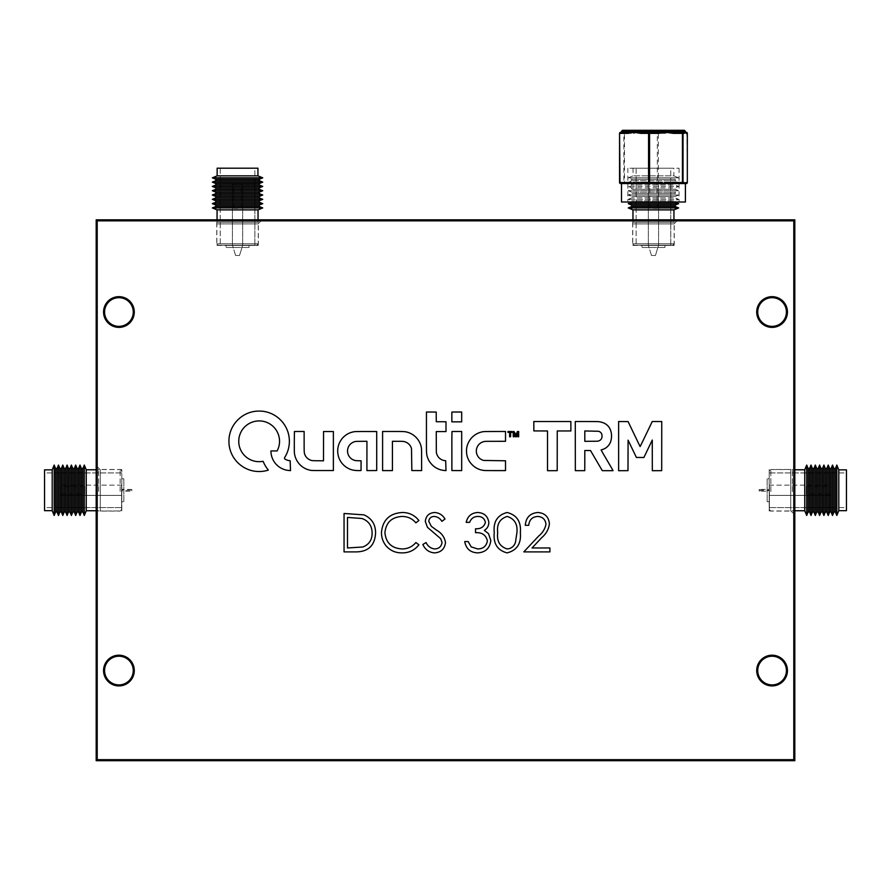 <?xml version="1.0" encoding="UTF-8"?>
<svg xmlns="http://www.w3.org/2000/svg" width="891" height="891" viewBox="0 0 891 891"><rect width="100%" height="100%" fill="white"/><g stroke="black" fill="none" stroke-linecap="round" stroke-linejoin="round"><path stroke-width="0.67" stroke-dasharray="4.46 3.34" d="M641.977 247.486L664.931 247.486L641.977 247.486L641.977 245.437L664.931 245.437L641.977 245.437M664.931 247.486L664.931 245.437M632.755 245.437L674.142 245.437L632.755 245.437L632.755 223.919L674.142 223.919L632.755 223.919M674.142 245.437L674.142 223.919M632.966 223.919L673.941 223.919L632.966 223.919L628.868 219.821L678.04 219.821L628.868 219.821M673.941 223.919L678.04 219.821M226.069 247.486L249.023 247.486L226.069 247.486L226.069 245.437L249.023 245.437L226.069 245.437M249.023 247.486L249.023 245.437M216.858 245.437L258.245 245.437L216.858 245.437L216.858 223.919L258.245 223.919L216.858 223.919M258.245 245.437L258.245 223.919M217.059 223.919L258.034 223.919L217.059 223.919L212.96 219.821L262.132 219.821L212.96 219.821M258.034 223.919L262.132 219.821M767.162 478.79L767.162 501.744L767.162 478.79L769.211 478.79L769.211 501.744L769.211 478.79M767.162 501.744L769.211 501.744M769.211 469.568L769.211 510.955L769.211 469.568L790.718 469.568L790.718 510.955L790.718 469.568M769.211 510.955L790.718 510.955M790.718 469.78L790.718 510.755L790.718 469.78L794.817 465.681L794.817 514.853L794.817 465.681M790.718 510.755L794.817 514.853M123.838 501.744L123.838 478.79L123.838 501.744L121.789 501.744L121.789 478.79L121.789 501.744M123.838 478.79L121.789 478.79M121.789 510.955L121.789 469.568L121.789 510.955L100.282 510.955L100.282 469.568L100.282 510.955M121.789 469.568L100.282 469.568M100.282 510.755L100.282 469.78L100.282 510.755L96.183 514.853L96.183 465.681L96.183 514.853M100.282 469.78L96.183 465.681M118.926 656.222A14.345 14.345 0 0 0 104.581 670.555A14.345 14.345 0 0 0 118.926 684.901A14.345 14.345 0 0 0 133.26 670.555A14.345 14.345 0 0 0 118.926 656.222M772.074 656.222A14.345 14.345 0 0 0 757.74 670.555A14.345 14.345 0 0 0 772.074 684.901A14.345 14.345 0 0 0 786.419 670.555A14.345 14.345 0 0 0 772.074 656.222M772.074 297.683A14.345 14.345 0 0 0 757.74 312.017A14.345 14.345 0 0 0 772.074 326.362A14.345 14.345 0 0 0 786.419 312.017A14.345 14.345 0 0 0 772.074 297.683M118.926 297.683A14.345 14.345 0 0 0 104.581 312.017A14.345 14.345 0 0 0 118.926 326.362A14.345 14.345 0 0 0 133.26 312.017A14.345 14.345 0 0 0 118.926 297.683M794.817 760.702L794.817 219.821L96.183 219.821L96.183 760.702L794.817 760.702M121.588 489.226L121.588 509.63L121.588 489.226M120.151 491.375L120.151 469.468L120.151 491.375M52.201 469.858L52.201 510.666M44.55 469.858L44.55 510.666M54.184 465.069L54.184 515.466M55.61 468.543L55.61 511.98M57.046 468.543L57.046 511.98M58.483 465.069L58.483 515.466M59.92 468.543L59.92 511.98M61.345 468.543L61.345 511.98M62.782 465.069L62.782 515.466M64.219 468.543L64.219 511.98M65.656 468.543L65.656 511.98M67.092 465.069L67.092 515.466M68.518 468.543L68.518 511.98M69.955 468.543L69.955 511.98M71.391 465.069L71.391 515.466M72.828 468.543L72.828 511.98M74.254 468.543L74.254 511.98M75.69 465.069L75.69 515.466M77.127 468.543L77.127 511.98M78.564 468.543L78.564 511.98M79.99 465.069L79.99 515.466M81.426 468.543L81.426 511.98M82.863 468.543L82.863 511.98M84.3 465.069L84.3 515.466M86.238 469.78L86.238 510.755M98.634 491.364L98.634 469.468L98.634 491.364M44.55 489.337L44.55 507.592L44.55 489.337M131.823 489.493L121.588 489.326L121.588 507.592L121.588 485.15L121.588 495.385L121.588 490.663L131.823 490.818L131.823 489.493L131.823 490.818M60.12 493.948L60.12 486.575L60.12 493.959L84.712 493.959L84.712 486.575L84.712 493.948M60.12 485.15L60.12 495.385L60.12 485.15L121.588 485.15M131.823 489.705L121.588 489.872L121.588 491.208L131.823 491.041M60.321 495.385L60.321 485.15L60.321 495.385L121.789 495.385L121.789 485.15L121.789 495.385M60.321 472.954L60.321 507.603L60.321 472.932L121.789 472.932L121.789 507.603L121.789 472.954M218.195 245.225L256.909 245.225L218.184 245.225L216.747 243.8L258.345 243.8L216.758 243.8L216.747 222.282L258.345 222.282L216.758 222.282M257.945 175.85L217.148 175.85M257.945 168.199L217.148 168.199M262.734 177.821L212.359 177.821M259.259 179.258L215.845 179.258M259.259 180.695L215.845 180.695M262.734 182.132L212.359 182.132M259.259 183.557L215.845 183.557M259.259 184.994L215.845 184.994M262.734 186.431L212.359 186.431M259.259 187.867L215.845 187.867M259.259 189.293L215.845 189.293M262.734 190.73L212.359 190.73M259.259 192.166L215.845 192.166M259.259 193.603L215.845 193.603M262.734 195.029L212.359 195.029M259.259 196.466L215.845 196.466M259.259 197.902L215.845 197.902M262.734 199.339L212.359 199.339M259.259 200.776L215.845 200.776M259.259 202.201L215.845 202.201M262.734 203.638L212.359 203.638M259.259 205.075L215.845 205.075M259.259 206.512L215.845 206.512M262.734 207.937L212.359 207.937M258.022 209.886L217.07 209.886M258.022 222.282L217.059 222.282L258.022 222.282M220.222 168.199L254.882 168.199L220.222 168.199L220.222 245.225L254.882 245.225L220.222 245.225M237.652 208.349L233.854 208.349L237.652 208.349M239.534 255.472L242.608 245.225L232.451 245.225L242.642 245.225L232.495 245.225L242.642 245.225L239.568 255.472L235.525 255.472L239.568 255.472M235.558 255.472L232.495 245.225L235.525 255.472M237.697 183.969L232.428 183.969L237.697 183.969M237.697 245.437L232.428 245.437L237.697 245.437M237.028 183.969L254.882 183.969L237.028 183.969M237.028 245.437L254.882 245.437L237.028 245.437M634.091 245.225L672.816 245.225L634.091 245.225L632.655 243.8L674.253 243.8L632.655 243.8L632.655 222.282L674.253 222.282L632.655 222.282M673.852 168.199L633.044 168.199L673.852 168.199L673.852 175.85L633.044 175.85L673.852 175.85L678.652 177.821L628.255 177.821L678.652 177.821L675.166 179.258L631.741 179.258L675.166 179.258L675.166 180.695L631.741 180.695L675.166 180.695L678.652 182.132L628.255 182.132L678.652 182.132L675.166 183.557L631.741 183.557L675.166 183.557L675.166 184.994L631.741 184.994L675.166 184.994L678.652 186.431L628.255 186.431L678.652 186.431L675.166 187.867L631.741 187.867L675.166 187.867L675.166 189.293L631.741 189.293L675.166 189.293L678.652 190.73L628.255 190.73L678.652 190.73L675.166 192.166L631.741 192.166L675.166 192.166L675.166 193.603L631.741 193.603L675.166 193.603L678.652 195.029L628.255 195.029L678.652 195.029L675.166 196.466L631.741 196.466L675.166 196.466L675.166 197.902L631.741 197.902L675.166 197.902L678.652 199.339L628.255 199.339L678.652 199.339L675.166 200.776L631.741 200.776L675.166 200.776L675.166 202.001M633.044 168.199L633.044 175.85L628.255 177.821L631.741 179.258L631.741 180.695L628.255 182.132L631.741 183.557L631.741 184.994L628.255 186.431L631.741 187.867L631.741 189.293L628.255 190.73L631.741 192.166L631.741 193.603L628.255 195.029L631.741 196.466L631.741 197.902L628.255 199.339L631.741 200.776L631.741 202.001M675.166 202.201L631.741 202.201M678.652 203.638L628.255 203.638M675.166 205.075L631.741 205.075M675.166 206.512L631.741 206.512M678.652 207.937L628.255 207.937M673.941 209.886L632.966 209.886M673.941 222.282L632.966 222.282L673.941 222.282L673.941 219.821M636.118 168.199L670.778 168.199L636.118 168.199L636.118 245.225L670.778 245.225L636.118 245.225M672.816 245.225L674.253 243.8L674.253 222.282M653.448 183.769L658.572 183.769L653.448 183.769M653.448 208.349L657.146 208.349L653.448 208.349M658.527 245.225L648.37 245.225L658.527 245.225L655.453 255.472L651.444 255.472L655.464 255.472L658.527 245.225M651.444 255.472L648.37 245.225L651.444 255.472M653.448 183.969L670.789 183.969L653.448 183.969M653.448 245.437L670.789 245.437L653.448 245.437M769.412 489.025L769.412 509.63L769.412 489.025M770.849 491.598L770.849 469.468L770.849 491.598M838.799 510.666L838.799 469.858M846.45 510.666L846.45 469.858M836.816 515.466L836.816 465.069M835.39 511.98L835.39 468.543M833.954 511.98L833.954 468.543M832.517 515.466L832.517 465.069M831.08 511.98L831.08 468.543M829.655 511.98L829.655 468.543M828.218 515.466L828.218 465.069M826.781 511.98L826.781 468.543M825.344 511.98L825.344 468.543M823.908 515.466L823.908 465.069M822.482 511.98L822.482 468.543M821.045 511.98L821.045 468.543M819.609 515.466L819.609 465.069M818.172 511.98L818.172 468.543M816.746 511.98L816.746 468.543M815.31 515.466L815.31 465.069M813.873 511.98L813.873 468.543M812.436 511.98L812.436 468.543M811.01 515.466L811.01 465.069M809.574 511.98L809.574 468.543M808.137 511.98L808.137 468.543M806.7 515.466L806.7 465.069M804.762 510.755L804.762 469.78M792.366 491.576L792.366 469.468L792.366 491.576M846.45 489.159L846.45 507.592L846.45 489.159M769.412 489.159L769.412 507.592L769.412 489.159M830.88 493.948L830.88 486.575L830.88 493.959L806.288 493.959L806.288 486.575L806.288 493.948M830.88 485.15L830.88 495.385L830.88 485.15L769.412 485.15L769.412 489.927L769.412 485.15M759.177 489.727L769.412 489.927L769.412 495.385L769.412 491.253L759.177 491.064L759.177 489.471L759.177 491.064M759.177 490.807L769.412 490.607L769.412 489.282L759.177 489.471M830.679 495.374L830.679 485.15L830.679 495.385L769.211 495.385L769.211 485.15L769.211 495.374M830.679 472.965L830.679 507.603L830.679 472.932L769.211 472.932L769.211 507.603L769.211 472.965M629.904 202.001L679.065 202.001L629.904 202.001M629.904 168.199L679.065 168.199L629.904 168.199M684.388 130.298L622.519 130.298M685.413 132.336L672.638 132.336L679.053 133.36A1.025 0.613 90 0 0 678.441 132.336L685.134 132.336A1.025 1.014 90 0 1 685.457 132.403M621.495 202.001L685.413 202.001M685.413 183.557L678.441 183.557A1.025 0.613 90 0 0 679.053 182.532L672.638 183.557L685.513 183.446M658.215 183.557L649.171 183.557M665.599 132.336L640.907 132.336L648.292 133.36L648.693 132.336L665.599 132.336A1.025 0.613 -90 0 1 666.223 133.36L672.638 132.336L665.599 132.336M633.924 132.336L621.718 132.336L622.686 133.36A1.025 1.014 90 0 1 623.7 132.336L633.924 132.336L633.523 133.36L640.907 132.336L633.924 132.336M624.056 183.557L621.495 183.557L619.579 182.532M633.523 182.532L633.924 183.557L623.7 183.557A1.025 1.014 90 0 1 622.686 182.532L621.718 183.557L640.907 183.557L633.523 182.532L624.48 182.532L624.48 133.36L633.523 133.36M666.223 182.532A1.025 0.613 90 0 1 665.599 183.557L648.693 183.557L648.292 182.532L640.907 183.557L672.638 183.557L666.223 182.532L658.349 182.532L658.349 133.36L666.223 133.36M624.056 132.336L621.773 132.336A1.025 1.014 -90 0 0 620.76 133.36L621.773 132.336L620.593 132.336M621.495 183.557L621.773 183.557A1.025 1.014 90 0 1 620.76 182.532M622.686 133.36L623.867 133.36A1.025 1.014 90 0 1 624.881 132.336L623.867 133.36L623.867 182.532L622.686 182.532M624.881 183.557A1.025 1.014 90 0 1 623.867 182.532L624.881 183.557M648.292 133.36L657.335 133.36L657.736 132.336A1.025 0.613 -90 0 1 658.349 133.36L657.335 133.36L657.335 182.532L648.292 182.532M657.736 183.557A1.025 0.613 90 0 0 658.349 182.532L657.335 182.532L657.736 183.557M686.304 183.557A1.025 0.613 90 0 0 686.928 182.532L679.053 182.532M686.304 132.336A1.025 0.613 -90 0 1 686.928 133.36L687.329 182.532M584.808 450.523L590.499 450.534L602.294 470.66L607.684 470.682A487.31 487.31 0 0 0 610.079 470.693A487.31 487.31 0 0 0 610.09 470.693A114.661 114.661 0 0 0 611.738 470.671A425.174 425.174 0 0 0 613.03 470.66L611.315 467.519A1403.169 1403.169 0 0 0 609.355 464.189A2739.257 2739.257 0 0 0 607.038 460.246A6559.642 6559.642 0 0 1 604.722 456.315A3318.697 3318.697 0 0 1 602.773 452.996L601.102 449.91A0.646 0.646 0 0 1 601.169 449.91A1.08 1.08 0 0 0 601.503 449.855A55.03 55.03 0 0 0 602.494 449.521A33.591 33.591 0 0 0 603.485 449.153A10.926 10.926 0 0 0 604.221 448.841A12.029 12.029 0 0 0 605.991 447.805A12.775 12.775 0 0 0 610.045 443.094A12.173 12.173 0 0 0 610.814 441.145A16.94 16.94 0 0 0 611.315 438.918A18.477 18.477 0 0 0 611.538 436.534A19.201 19.201 0 0 0 611.438 434.117A16.161 16.161 0 0 0 610.179 429.295A11.806 11.806 0 0 0 607.551 425.508A12.429 12.429 0 0 0 603.608 422.935A19.09 19.09 0 0 0 598.518 421.643A8.453 8.453 0 0 0 597.705 421.599A603.151 603.151 0 0 0 594.943 421.566A567.801 567.801 0 0 0 591.301 421.543A1810.623 1810.623 0 0 0 586.401 421.532L575.285 421.532M661.746 421.532L652.245 421.532L646.209 434.084A2808.298 2808.298 0 0 1 643.402 439.931A507.592 507.592 0 0 1 641.576 443.662A2385.575 2385.575 0 0 1 640.172 446.491L640.083 446.491A1.058 1.058 0 0 1 640.016 446.38L638.268 442.76A4528.04 4528.04 0 0 1 636.33 438.728A8742.915 8742.915 0 0 1 634.036 433.973L628.088 421.588L618.621 421.532L618.621 470.704L627.988 470.66L628.088 440.187L636.397 457.439L643.892 457.495L652.268 440.065M361.089 460.803L358.494 460.736A83.431 83.431 0 0 1 357.324 460.703A33.568 33.568 0 0 1 356.389 460.658A22.141 22.141 0 0 1 355.676 460.591A3.486 3.486 0 0 1 355.242 460.524A10.759 10.759 0 0 1 352.736 459.611A9.523 9.523 0 0 1 348.982 456.136A10.146 10.146 0 0 1 347.913 453.731A6.471 6.471 0 0 1 347.702 452.795A14.323 14.323 0 0 1 347.568 450.434A7.328 7.328 0 0 1 347.657 449.443A9.467 9.467 0 0 1 352.313 442.693A10.636 10.636 0 0 1 354.986 441.591A4.722 4.722 0 0 1 355.654 441.468A11.694 11.694 0 0 1 356.5 441.401A48.136 48.136 0 0 1 357.937 441.368A1162.71 1162.71 0 0 1 361.367 441.335L366.925 441.29L366.925 470.604L376.704 470.548L376.704 431.522L366.513 431.511A1246.063 1246.063 0 0 0 362.537 431.511A750.445 750.445 0 0 0 359.04 431.534A1343.194 1343.194 0 0 0 356.066 431.556A7.952 7.952 0 0 0 355.398 431.589A19.29 19.29 0 0 0 339.36 443.128A18.9 18.9 0 0 0 337.745 449.732A20.326 20.326 0 0 0 338.123 455.034A19.368 19.368 0 0 0 342.879 464.289A19.836 19.836 0 0 0 346.955 467.641A19.234 19.234 0 0 0 349.628 469.034A18.199 18.199 0 0 0 352.457 469.958A21.139 21.139 0 0 0 355.609 470.459A35.763 35.763 0 0 0 359.24 470.582L361.033 470.548M516.357 436.813L517.66 433.137L517.76 436.746L518.685 436.746L518.685 431.522L518.039 431.489A2.372 2.372 0 0 0 517.571 431.522L517.348 431.667A1.704 1.704 0 0 0 517.17 432.035A278.772 278.772 0 0 0 516.568 433.75A61.279 61.279 0 0 1 516.357 434.374A31.553 31.553 0 0 1 516.167 434.886A148.752 148.752 0 0 1 516 435.343L515.967 435.365A254.024 254.024 0 0 1 515.744 434.797A45.062 45.062 0 0 1 515.51 434.184A87.752 87.752 0 0 1 515.254 433.438L513.94 431.489A6.348 6.348 0 0 0 513.639 431.489A1.348 1.348 0 0 0 513.439 431.5L513.238 431.701A180.962 180.962 0 0 0 513.227 432.425A68.752 68.752 0 0 0 513.227 433.271A122.412 122.412 0 0 0 513.227 434.24L513.261 436.746L514.185 436.746L514.285 433.26M259.069 471.517A32.811 32.811 0 0 0 259.337 471.517A33.346 33.346 0 0 0 262.489 471.339A29.125 29.125 0 0 0 265.507 470.86A16.528 16.528 0 0 0 266.108 470.726A68.206 68.206 0 0 0 266.966 470.504A74.766 74.766 0 0 0 267.801 470.281A7.707 7.707 0 0 0 268.247 470.136L268.28 470.08A2.796 2.796 0 0 0 268.158 469.858A4.5 4.5 0 0 0 267.946 469.557A17.219 17.219 0 0 0 267.623 469.145A22.954 22.954 0 0 1 266.476 467.597A35.885 35.885 0 0 1 264.293 463.888A21.974 21.974 0 0 1 263.502 462.151A21.384 21.384 0 0 0 263.391 461.872A13.287 13.287 0 0 0 263.279 461.627A19.758 19.758 0 0 0 263.19 461.427L263.101 461.349A7.863 7.863 0 0 0 262.878 461.36A5.446 5.446 0 0 0 262.6 461.393A9.589 9.589 0 0 0 262.277 461.449A6.716 6.716 0 0 1 261.854 461.505A30.127 30.127 0 0 1 261.23 461.56A33.624 33.624 0 0 1 260.54 461.616A28.69 28.69 0 0 1 259.871 461.649A20.693 20.693 0 0 1 257.388 461.605A19.157 19.157 0 0 1 252.599 460.602A21.718 21.718 0 0 1 250.26 459.645A23.333 23.333 0 0 1 248.789 458.865A17.709 17.709 0 0 1 246.228 457.083A23.623 23.623 0 0 1 244.98 455.958A20.894 20.894 0 0 1 242.72 453.385A20.036 20.036 0 0 1 239.668 447.371A21.273 21.273 0 0 1 238.922 444.008A14.122 14.122 0 0 1 238.788 442.482A30.183 30.183 0 0 1 238.899 438.784A13.042 13.042 0 0 1 239.122 437.314A22.186 22.186 0 0 1 239.957 434.374A20.37 20.37 0 0 1 242.764 429.128A20.593 20.593 0 0 1 263.357 421.343A19.647 19.647 0 0 1 267.155 422.534A20.616 20.616 0 0 1 276.31 430.264A14.579 14.579 0 0 1 276.901 431.277A26.073 26.073 0 0 1 277.513 432.48A26.697 26.697 0 0 1 278.081 433.739A17.464 17.464 0 0 1 278.504 434.908A20.203 20.203 0 0 1 277.624 449.91L277.157 450.935L270.931 450.935L270.931 451.592A8.387 8.387 0 0 0 270.975 452.405A26.34 26.34 0 0 0 271.098 453.486A27.777 27.777 0 0 0 271.287 454.61A16.706 16.706 0 0 0 271.488 455.602A19.903 19.903 0 0 0 275.185 463.164A19.346 19.346 0 0 0 281.712 468.454A20.671 20.671 0 0 0 283.572 469.279A18.076 18.076 0 0 0 285.443 469.891A19.179 19.179 0 0 0 287.425 470.303A26.752 26.752 0 0 0 289.608 470.548L290.499 470.615L290.165 460.736A24.948 24.948 0 0 0 289.987 460.703L289.686 460.669A195.73 195.73 0 0 0 289.33 460.625A199.261 199.261 0 0 0 288.985 460.58A7.618 7.618 0 0 1 287.826 460.335A11.115 11.115 0 0 1 285.432 459.322A6.27 6.27 0 0 1 284.519 458.687L284.574 457.64A29.737 29.737 0 0 0 287.381 452.093A30.361 30.361 0 0 0 288.394 433.65A28.69 28.69 0 0 0 287.437 430.654A31.43 31.43 0 0 0 284.541 424.907A29.681 29.681 0 0 0 282.692 422.334A21.094 21.094 0 0 0 281.801 421.287A44.951 44.951 0 0 0 279.473 418.937A20.616 20.616 0 0 0 278.46 418.035A31.408 31.408 0 0 0 274.862 415.473A30.049 30.049 0 0 0 266.888 412.054A30.784 30.784 0 0 0 262.578 411.241A17.597 17.597 0 0 0 261.108 411.13A60.933 60.933 0 0 0 257.054 411.13A16.851 16.851 0 0 0 255.606 411.252A31.007 31.007 0 0 0 250.783 412.221A29.871 29.871 0 0 0 242.007 416.387A30.728 30.728 0 0 0 234.756 423.437A30.016 30.016 0 0 0 229.098 437.826A20.137 20.137 0 0 0 228.976 439.352A50.742 50.742 0 0 0 228.976 443.228A19.112 19.112 0 0 0 229.087 444.732A31.029 31.029 0 0 0 230.101 449.732A29.626 29.626 0 0 0 234.489 458.776A31.018 31.018 0 0 0 237.786 462.674A32.811 32.811 0 0 0 239.646 464.378A28.701 28.701 0 0 0 243.599 467.218A31.363 31.363 0 0 0 245.782 468.399A36.342 36.342 0 0 0 247.665 469.267A27.443 27.443 0 0 0 251.295 470.504A33.602 33.602 0 0 0 253.256 470.96A26.674 26.674 0 0 0 256.207 471.384A32.811 32.811 0 0 0 259.069 471.517M103.556 670.555A15.37 15.37 0 0 0 118.926 685.925A15.37 15.37 0 0 0 134.285 670.555A15.37 15.37 0 0 0 118.926 655.197A15.37 15.37 0 0 0 103.556 670.555M756.715 670.555A15.37 15.37 0 0 0 772.074 685.925A15.37 15.37 0 0 0 787.444 670.555A15.37 15.37 0 0 0 772.074 655.197A15.37 15.37 0 0 0 756.715 670.555M756.715 312.017A15.37 15.37 0 0 0 772.074 327.387A15.37 15.37 0 0 0 787.444 312.017A15.37 15.37 0 0 0 772.074 296.658A15.37 15.37 0 0 0 756.715 312.017M103.556 312.017A15.37 15.37 0 0 0 118.926 327.387A15.37 15.37 0 0 0 134.285 312.017A15.37 15.37 0 0 0 118.926 296.658A15.37 15.37 0 0 0 103.556 312.017M97.208 220.845L97.208 759.689L793.792 759.689L793.792 220.845L97.208 220.845M355.955 551.897L344.049 551.897L344.049 513.483L363.996 514.875C371.781 518.384 375.634 524.476 375.568 533.174C374.844 545.548 368.306 551.785 355.955 551.897M350.196 517.426L347.49 517.426L347.49 547.965L362.882 546.985C369.052 544.512 372.126 539.913 372.115 533.174C372.082 525.902 368.707 521.012 362.002 518.506L350.196 517.426M512.236 432.347L512.236 431.522M507.981 431.467L507.981 432.391L509.619 432.391L509.619 436.813L510.599 436.746M557.254 430.966L570.875 430.966L570.875 421.532L533.798 421.532L533.854 430.91L547.519 430.966L547.519 470.704L557.209 470.66M537.641 516.446C532.228 516.88 529.265 519.832 528.731 525.311L525.289 525.311C525.924 517.504 530.1 513.238 537.808 512.503C544.902 513.027 548.767 516.836 549.413 523.919C548.644 529.41 546.06 533.999 541.65 537.707L532.038 547.965L549.914 547.965L549.914 551.897L523.808 551.897L538.71 536.003C542.63 532.851 545.047 528.931 545.971 524.231C545.37 519.364 542.586 516.769 537.641 516.446M426.444 432.18A12739.908 12739.908 0 0 0 426.444 447.015A178.3 178.3 0 0 0 426.511 451.414A28.367 28.367 0 0 0 426.678 453.853A14.835 14.835 0 0 0 427.056 455.902A20.103 20.103 0 0 0 427.903 458.464A18.355 18.355 0 0 0 430.587 463.03A21.618 21.618 0 0 0 432.447 465.08A20.315 20.315 0 0 0 435.164 467.285A18.232 18.232 0 0 0 438.16 468.933A18.934 18.934 0 0 0 441.468 470.014A23.857 23.857 0 0 0 445.11 470.548L446.001 470.615L445.678 460.725A6.17 6.17 0 0 0 445.5 460.703A27.198 27.198 0 0 0 445.255 460.669A30.283 30.283 0 0 0 444.977 460.647A25.483 25.483 0 0 0 444.709 460.614A7.529 7.529 0 0 1 443.005 460.257A10.514 10.514 0 0 1 439.697 458.408A8.431 8.431 0 0 1 438.428 457.128A7.729 7.729 0 0 1 437.882 456.348A14.456 14.456 0 0 1 436.868 454.354A7.874 7.874 0 0 1 436.557 453.441A4.188 4.188 0 0 1 436.412 452.65A22.308 22.308 0 0 1 436.356 451.414A123.715 123.715 0 0 1 436.323 449.097A6242.435 6242.435 0 0 1 436.3 442.103L436.267 431.578L446.001 431.578L446.001 421.744L436.278 421.744L436.222 412.065L426.444 412.01L426.444 432.18M451.882 412.143A1332.045 1332.045 0 0 0 451.871 413.547A183.546 183.546 0 0 0 451.848 415.128A353.293 353.293 0 0 0 451.848 416.999L451.848 421.844L461.683 421.844L461.683 412.01L456.827 412.01A353.293 353.293 0 0 0 454.967 412.01A183.546 183.546 0 0 0 453.385 412.032A1332.045 1332.045 0 0 0 451.982 412.054M507.102 552.888C497.423 550.326 493.146 543.599 494.26 532.707C493.124 521.803 497.401 515.065 507.102 512.503C516.903 515.02 521.313 521.747 520.355 532.707C521.324 543.655 516.903 550.382 507.102 552.888M516.914 532.695C517.794 524.22 514.564 518.807 507.213 516.446C499.806 518.762 496.643 524.175 497.701 532.695C496.632 541.205 499.806 546.617 507.213 548.945C511.367 548.566 514.118 546.372 515.455 542.352L516.914 532.695M477.665 516.446C473.711 516.613 471.038 518.584 469.635 522.349L466.182 522.349C467.619 516.234 471.428 512.949 477.621 512.503C484.147 512.837 487.889 516.156 488.836 522.482C488.758 525.902 487.266 528.541 484.359 530.39L488.513 533.664L490.807 540.492C489.872 548.299 485.439 552.431 477.52 552.888C470.325 552.487 466.06 548.711 464.712 541.561L468.154 541.561L471.161 546.874L477.587 548.945C483.189 548.878 486.453 546.172 487.366 540.815C485.94 534.99 481.998 532.272 475.538 532.695L475.538 528.753C480.706 529.065 483.98 526.971 485.395 522.471C484.548 518.451 481.975 516.435 477.665 516.446M434.53 552.888C429.061 552.431 425.174 549.636 422.846 544.49L426.087 542.541C427.836 546.239 430.643 548.377 434.53 548.945C438.895 548.789 441.401 546.629 442.047 542.441L440.677 538.665L427.457 527.316L425.308 521.469C425.909 515.844 429.061 512.86 434.775 512.503C439.23 512.882 442.638 515.054 445.01 519.008L441.891 521.369C440.132 518.451 437.637 516.813 434.385 516.446C431.088 516.513 429.217 518.139 428.76 521.302L431.289 526.269L436.445 530.089C441.502 532.918 444.52 537.05 445.5 542.485C444.72 548.934 441.056 552.398 434.53 552.888M402.142 512.503C409.058 512.47 414.649 515.143 418.904 520.533L415.885 522.839C412.232 518.562 407.588 516.424 401.93 516.446C391.628 517.159 385.959 522.583 384.923 532.729C386.003 542.975 391.75 548.377 402.164 548.945C407.699 548.889 412.277 546.751 415.885 542.541L418.904 544.824C414.649 550.204 409.08 552.899 402.186 552.888C395.871 553.021 390.592 550.783 386.349 546.172C383.052 542.207 381.426 537.641 381.471 532.473C382.685 520.01 389.579 513.361 402.142 512.503M484.904 431.556A9.523 9.523 0 0 0 484.181 431.589A18.121 18.121 0 0 0 480.628 432.258A20.047 20.047 0 0 0 474.045 435.621A19.201 19.201 0 0 0 471.372 438.127A18.488 18.488 0 0 0 469.858 440.098A20.95 20.95 0 0 0 467.563 444.642A17.597 17.597 0 0 0 466.895 446.992A21.239 21.239 0 0 0 466.684 448.162A15.715 15.715 0 0 0 466.561 449.253A16.985 16.985 0 0 0 466.505 450.389A29.136 29.136 0 0 0 466.528 451.692A22.475 22.475 0 0 0 466.695 453.864A17.341 17.341 0 0 0 467.686 457.807A21.662 21.662 0 0 0 468.555 459.778A22.999 22.999 0 0 0 469.301 461.137A14.935 14.935 0 0 0 470.058 462.295A15.927 15.927 0 0 0 470.949 463.42A29.57 29.57 0 0 0 472.074 464.645A20.437 20.437 0 0 0 474.758 466.973A18.466 18.466 0 0 0 481.029 469.902A21.228 21.228 0 0 0 484.57 470.493A14.189 14.189 0 0 0 485.517 470.548A596.847 596.847 0 0 0 488.223 470.571A559.537 559.537 0 0 0 491.62 470.593A1166.876 1166.876 0 0 0 495.708 470.604L505.52 470.604L505.52 460.781L483.69 460.447A11.282 11.282 0 0 1 481.251 459.455A9.3 9.3 0 0 1 477.71 456.025A10.603 10.603 0 0 1 476.685 453.653A7.072 7.072 0 0 1 476.485 452.728A12.719 12.719 0 0 1 476.34 450.545A7.117 7.117 0 0 1 476.418 449.61A9.79 9.79 0 0 1 484.882 441.424A7.217 7.217 0 0 1 485.64 441.368A427.402 427.402 0 0 1 488.056 441.335A434.719 434.719 0 0 1 491.275 441.312A1454.78 1454.78 0 0 1 495.663 441.312L505.52 441.301L505.52 431.478L495.351 431.489A1234.158 1234.158 0 0 0 491.387 431.5A755.624 755.624 0 0 0 487.878 431.522A1252.813 1252.813 0 0 0 484.904 431.556M451.993 431.534L451.871 437.392A4045.741 4045.741 0 0 0 451.86 443.685A7894.527 7894.527 0 0 0 451.871 451.136L451.893 470.548L461.683 470.604L461.683 431.478L456.816 431.478A569.494 569.494 0 0 0 454.332 431.478A64.197 64.197 0 0 0 452.94 431.5A84.456 84.456 0 0 0 451.993 431.534M399.446 441.312A148.964 148.964 0 0 1 401.206 441.335A133.895 133.895 0 0 1 402.609 441.368A6.816 6.816 0 0 1 403.233 441.424A10.024 10.024 0 0 1 410.305 445.868A10.48 10.48 0 0 1 411.497 448.529L411.842 470.548L421.632 470.604L421.599 459.567A3829.529 3829.529 0 0 0 421.566 451.492A58.271 58.271 0 0 0 421.499 449.031A12.095 12.095 0 0 0 421.32 447.494A18.054 18.054 0 0 0 420.942 445.812A19.29 19.29 0 0 0 418.815 440.922A19.892 19.892 0 0 0 411.018 433.65A18.967 18.967 0 0 0 406.006 431.89A15.448 15.448 0 0 0 404.403 431.656A32.176 32.176 0 0 0 402.454 431.545A112.021 112.021 0 0 0 399.335 431.489A1903.477 1903.477 0 0 0 392.608 431.478L382.595 431.478L382.595 470.604L392.43 470.604L392.43 441.301L397.375 441.312A282.581 282.581 0 0 1 399.446 441.312M323.489 460.792L318.031 460.747A811.3 811.3 0 0 1 314.969 460.714A65.867 65.867 0 0 1 313.409 460.669A21.507 21.507 0 0 1 312.44 460.614A4.355 4.355 0 0 1 311.805 460.524A9.968 9.968 0 0 1 305.479 455.914A8.921 8.921 0 0 1 304.488 453.53A7.674 7.674 0 0 1 304.288 452.35A25.438 25.438 0 0 1 304.187 450.735A103.167 103.167 0 0 1 304.143 447.984A2349.812 2349.812 0 0 1 304.132 441.49L304.132 431.478L299.276 431.478A353.293 353.293 0 0 0 297.416 431.478A183.546 183.546 0 0 0 295.834 431.489A1332.045 1332.045 0 0 0 294.431 431.511L294.297 441.825A6633.896 6633.896 0 0 0 294.32 451.291A16.428 16.428 0 0 0 294.398 452.895A19.892 19.892 0 0 0 305.045 468.443A20.538 20.538 0 0 0 311.349 470.426A6.905 6.905 0 0 0 312.184 470.493A204.262 204.262 0 0 0 314.311 470.526A344.126 344.126 0 0 0 317.519 470.548A2350.157 2350.157 0 0 0 322.82 470.548L333.379 470.548L333.379 431.522L323.544 431.522M575.341 470.66L584.763 470.66M601.815 434.429A4.199 4.199 0 0 0 600.144 432.024A6.17 6.17 0 0 0 598.663 431.277L584.808 430.954L584.808 441.323L591.19 441.279A1265.476 1265.476 0 0 0 594.854 441.257A81.059 81.059 0 0 0 596.602 441.223A25.015 25.015 0 0 0 597.627 441.168A3.208 3.208 0 0 0 598.229 441.067A6.605 6.605 0 0 0 599.877 440.377A4.177 4.177 0 0 0 601.781 437.904A6.571 6.571 0 0 0 601.815 434.429M621.495 131.311L685.413 131.311M619.579 133.36L620.76 133.36M679.053 133.36L687.329 133.36M121.588 509.63L120.151 511.066L98.634 511.066M98.634 510.755L96.183 510.755M121.588 472.932L44.55 472.932M121.588 507.592L44.55 507.592M121.588 470.905L120.151 469.468L98.634 469.468M98.634 469.78L96.183 469.78M84.712 486.575L60.12 486.575M60.12 495.385L121.588 495.385M121.789 485.15L60.321 485.15M60.321 507.603L121.789 507.603M256.909 245.225L258.345 243.8L258.345 222.282M258.034 222.282L258.034 219.821M254.882 245.225L254.882 168.199M217.059 222.282L217.059 219.821M233.854 208.349L233.854 183.769M242.664 183.769L242.664 245.225M232.428 183.769L232.428 245.225M241.238 208.349L241.238 183.769M232.428 245.437L232.428 183.969M254.882 183.969L254.882 245.437M220.211 183.969L220.211 245.437M242.664 245.437L242.664 183.969M632.966 222.282L632.966 219.821M670.778 245.225L670.778 168.199M649.762 208.349L649.762 183.769M658.572 183.769L658.572 245.225M648.336 183.769L648.336 245.225M657.146 208.349L657.146 183.769M648.336 245.437L648.336 183.969M670.789 183.969L670.789 245.437M636.118 183.969L636.118 245.437M658.572 245.437L658.572 183.969M769.412 509.63L770.849 511.066L792.366 511.066M792.366 510.755L794.817 510.755M769.412 472.932L846.45 472.932M769.412 507.592L846.45 507.592M769.412 470.905L770.849 469.468L792.366 469.468M792.366 469.78L794.817 469.78M806.288 486.575L830.88 486.575M830.88 495.385L769.412 495.385M769.211 485.15L830.679 485.15M830.679 507.603L769.211 507.603M627.843 168.199L627.843 202.001M679.065 168.199L679.065 202.001"/><path stroke-width="1.34" d="M118.926 656.222A14.345 14.345 0 0 0 104.581 670.555A14.345 14.345 0 0 0 118.926 684.901A14.345 14.345 0 0 0 133.26 670.555A14.345 14.345 0 0 0 118.926 656.222M772.074 656.222A14.345 14.345 0 0 0 757.74 670.555A14.345 14.345 0 0 0 772.074 684.901A14.345 14.345 0 0 0 786.419 670.555A14.345 14.345 0 0 0 772.074 656.222M772.074 297.683A14.345 14.345 0 0 0 757.74 312.017A14.345 14.345 0 0 0 772.074 326.362A14.345 14.345 0 0 0 786.419 312.017A14.345 14.345 0 0 0 772.074 297.683M118.926 297.683A14.345 14.345 0 0 0 104.581 312.017A14.345 14.345 0 0 0 118.926 326.362A14.345 14.345 0 0 0 133.26 312.017A14.345 14.345 0 0 0 118.926 297.683M794.817 760.702L794.817 219.821L96.183 219.821L96.183 760.702L794.817 760.702M52.201 510.666L52.201 469.858L54.184 465.069L54.184 515.466L52.201 510.666L44.55 510.666L44.55 469.858L52.201 469.858M57.046 511.98L58.483 515.466L58.483 465.069L57.046 468.543L57.046 511.98L55.61 511.98L55.61 468.543L54.184 465.069M61.345 511.98L62.782 515.466L62.782 465.069L61.345 468.543L61.345 511.98L59.92 511.98L59.92 468.543L58.483 465.069M65.656 511.98L67.092 515.466L67.092 465.069L65.656 468.543L65.656 511.98L64.219 511.98L64.219 468.543L62.782 465.069M69.955 511.98L71.391 515.466L71.391 465.069L69.955 468.543L69.955 511.98L68.518 511.98L68.518 468.543L67.092 465.069M74.254 511.98L75.69 515.466L75.69 465.069L74.254 468.543L74.254 511.98L72.828 511.98L72.828 468.543L71.391 465.069M78.564 511.98L79.99 515.466L79.99 465.069L78.564 468.543L78.564 511.98L77.127 511.98L77.127 468.543L75.69 465.069M82.863 511.98L84.3 515.466L84.3 465.069L82.863 468.543L82.863 511.98L81.426 511.98L81.426 468.543L79.99 465.069M96.183 510.755L86.238 510.755L86.238 469.78L84.3 465.069M257.945 175.85L257.956 168.199L217.148 168.199L217.148 175.85L257.945 175.85L262.745 177.821L212.348 177.821L215.834 179.258L259.259 179.258L262.745 177.821M215.834 183.557L259.259 183.557L259.259 184.994L215.834 184.994L215.834 183.557L212.348 182.132L215.834 180.695L259.259 180.695L259.259 179.258M259.259 180.695L262.745 182.132L212.348 182.132M262.734 186.431L212.348 186.431L215.834 187.867L259.259 187.867L262.745 186.431L259.259 184.994M215.834 192.166L259.259 192.166L259.259 193.603L215.834 193.603L215.834 192.166L212.348 190.73L215.834 189.293L259.259 189.293L259.259 187.867M259.259 189.293L262.745 190.73L212.348 190.73M262.734 195.029L212.348 195.029L215.834 196.466L259.259 196.466L262.745 195.029L259.259 193.603M215.834 200.776L259.259 200.776L259.259 202.201L215.834 202.201L215.834 200.776L212.348 199.339L215.834 197.902L259.259 197.902L259.259 196.466M259.259 197.902L262.745 199.339L212.348 199.339M262.734 203.638L212.348 203.638L215.834 205.075L259.259 205.075L262.745 203.638L259.259 202.201M217.059 219.821L217.059 209.886L212.348 207.937L215.834 206.512L259.259 206.512L259.259 205.075M259.259 206.512L262.745 207.937L212.348 207.937M258.022 209.886L217.059 209.886M631.741 202.201L675.166 202.201L678.652 203.638L628.255 203.638L631.741 202.001M631.741 206.512L628.255 207.937L678.652 207.937L675.166 206.512L631.741 206.512L631.741 205.075L675.166 205.075L678.652 203.638M632.966 219.821L632.966 209.886L673.941 209.886L678.652 207.937M838.799 491.576L838.799 510.666L846.45 510.666L846.45 469.858L838.799 469.858L838.799 491.576M835.39 468.543L835.39 511.98L833.954 511.98L833.954 468.543L835.39 468.543L836.816 465.069L836.816 515.466L838.799 510.666M831.08 468.543L831.08 511.98L829.655 511.98L829.655 468.543L831.08 468.543L832.517 465.069L832.517 515.466L833.954 511.98M826.781 468.543L826.781 511.98L825.344 511.98L825.344 468.543L826.781 468.543L828.218 465.069L828.218 515.466L829.655 511.98M822.482 468.543L822.482 511.98L821.045 511.98L821.045 468.543L822.482 468.543L823.908 465.069L823.908 515.466L825.344 511.98M818.172 468.543L818.172 511.98L816.746 511.98L816.746 468.543L818.172 468.543L819.609 465.069L819.609 515.466L821.045 511.98M813.873 468.543L813.873 511.98L812.436 511.98L812.436 468.543L813.873 468.543L815.31 465.069L815.31 515.466L816.746 511.98M809.574 468.543L809.574 511.98L808.137 511.98L808.137 468.543L809.574 468.543L811.01 465.069L811.01 515.466L812.436 511.98M794.817 469.78L804.762 469.78L806.7 465.069L806.7 515.466L808.137 511.98M804.762 469.78L804.762 510.755L806.7 515.466M621.495 131.311L622.519 130.298L684.388 130.298L685.413 131.311L621.495 131.311L621.495 132.336M621.495 183.557L621.495 202.001L685.413 202.001L685.413 183.557L686.304 183.557L620.593 183.557A1.025 1.014 90 0 1 619.579 182.532L619.579 133.36A1.025 1.014 -90 0 1 620.593 132.336L686.304 132.336L685.413 132.336L685.413 131.311M624.056 132.336L628.467 132.336A1.025 0.613 -90 0 0 627.843 133.36L619.98 133.36A1.025 0.613 -90 0 1 620.593 132.336A1.025 1.025 0 0 0 619.568 133.36L619.98 182.532L627.843 182.532L634.269 183.557L640.685 182.532L648.559 182.532L648.559 133.36L640.685 133.36L634.269 132.336L627.843 133.36M627.843 182.532A1.025 0.613 -90 0 0 628.467 183.557L624.056 183.557M640.685 133.36A1.025 0.613 90 0 1 641.308 132.336L658.215 132.336L658.616 133.36L649.572 133.36L649.572 182.532L658.616 182.532L666 183.557L673.384 182.532L682.428 182.532L682.428 133.36L673.384 133.36L666 132.336L658.616 133.36M673.384 133.36L672.983 132.336L683.208 132.336A1.025 1.014 -90 0 1 684.221 133.36L683.041 133.36A1.025 1.014 -90 0 0 682.027 132.336L683.041 133.36L683.041 182.532L685.179 183.557L686.148 182.532A1.025 1.014 90 0 1 685.457 183.501M684.221 182.532A1.025 1.014 -90 0 1 683.208 183.557L672.983 183.557L673.384 182.532M649.171 183.557L649.572 182.532L648.559 182.532A1.025 0.613 -90 0 0 649.171 183.557L641.308 183.557A1.025 0.613 -90 0 1 640.685 182.532M620.593 183.557A1.025 0.613 -90 0 1 619.98 182.532L619.568 182.532A1.025 1.025 0 0 0 620.593 183.557L621.773 183.557M685.457 132.403A1.025 1.014 90 0 1 686.148 133.36L685.179 132.336L684.221 133.36M682.027 183.557A1.025 1.014 -90 0 0 683.041 182.532L682.027 183.557M649.171 132.336A1.025 0.613 90 0 0 648.559 133.36L649.572 133.36L649.171 132.336M658.215 183.557L658.616 182.532M686.148 182.532L687.329 182.532A1.025 1.014 90 0 1 686.304 183.557A1.025 1.025 0 0 0 687.329 182.532L687.329 133.36L686.148 133.36M686.304 132.336A1.025 1.014 90 0 1 687.329 133.36L687.329 133.36A1.025 1.025 0 0 0 686.304 132.336M610.079 470.693A487.31 487.31 0 0 0 610.09 470.693A114.661 114.661 0 0 0 611.738 470.671A425.174 425.174 0 0 0 613.03 470.66L611.315 467.519A1403.169 1403.169 0 0 0 609.355 464.189A2739.257 2739.257 0 0 0 607.038 460.246A6559.642 6559.642 0 0 1 604.722 456.315A3318.697 3318.697 0 0 1 602.773 452.996L601.102 449.91A0.646 0.646 0 0 1 601.169 449.91A1.08 1.08 0 0 0 601.503 449.855A55.03 55.03 0 0 0 602.494 449.521A33.591 33.591 0 0 0 603.485 449.153A10.926 10.926 0 0 0 604.221 448.841A12.029 12.029 0 0 0 605.991 447.805A12.775 12.775 0 0 0 610.045 443.094A12.173 12.173 0 0 0 610.814 441.145A16.94 16.94 0 0 0 611.315 438.918A18.477 18.477 0 0 0 611.538 436.534A19.201 19.201 0 0 0 611.438 434.117A16.161 16.161 0 0 0 610.179 429.295A11.806 11.806 0 0 0 607.551 425.508A12.429 12.429 0 0 0 603.608 422.935A19.09 19.09 0 0 0 598.518 421.643A8.453 8.453 0 0 0 597.705 421.599A603.151 603.151 0 0 0 594.943 421.566A567.801 567.801 0 0 0 591.301 421.543A1810.623 1810.623 0 0 0 586.401 421.532L575.285 421.532L575.341 470.66L584.763 470.66L584.808 450.523L590.499 450.534L602.294 470.66L607.684 470.682A487.31 487.31 0 0 0 610.079 470.693M640.128 446.525L640.083 446.491A1.058 1.058 0 0 1 640.016 446.38L638.268 442.76A4528.04 4528.04 0 0 1 636.33 438.728A8742.915 8742.915 0 0 1 634.036 433.973L628.088 421.588L618.621 421.532L618.621 470.704L627.988 470.66L628.088 440.187L636.397 457.439L643.892 457.495L652.268 440.065L652.323 470.704L661.69 470.66L661.746 421.532L652.245 421.532L646.209 434.084A2808.298 2808.298 0 0 1 643.402 439.931A507.592 507.592 0 0 1 641.576 443.662A2385.575 2385.575 0 0 1 640.172 446.491L640.128 446.525M358.616 470.593A35.763 35.763 0 0 0 359.24 470.582L361.033 470.548L361.089 460.803L358.494 460.736A83.431 83.431 0 0 1 357.324 460.703A33.568 33.568 0 0 1 356.389 460.658A22.141 22.141 0 0 1 355.676 460.591A3.486 3.486 0 0 1 355.242 460.524A10.759 10.759 0 0 1 352.736 459.611A9.523 9.523 0 0 1 348.982 456.136A10.146 10.146 0 0 1 347.913 453.731A6.471 6.471 0 0 1 347.702 452.795A14.323 14.323 0 0 1 347.568 450.434A7.328 7.328 0 0 1 347.657 449.443A9.467 9.467 0 0 1 352.313 442.693A10.636 10.636 0 0 1 354.986 441.591A4.722 4.722 0 0 1 355.654 441.468A11.694 11.694 0 0 1 356.5 441.401A48.136 48.136 0 0 1 357.937 441.368A1162.71 1162.71 0 0 1 361.367 441.335L366.925 441.29L366.925 470.604L376.704 470.548L376.704 431.522L366.513 431.511A1246.063 1246.063 0 0 0 362.537 431.511A750.445 750.445 0 0 0 359.04 431.534A1343.194 1343.194 0 0 0 356.066 431.556A7.952 7.952 0 0 0 355.398 431.589A19.29 19.29 0 0 0 339.36 443.128A18.9 18.9 0 0 0 337.745 449.732A20.326 20.326 0 0 0 338.123 455.034A19.368 19.368 0 0 0 342.879 464.289A19.836 19.836 0 0 0 346.955 467.641A19.234 19.234 0 0 0 349.628 469.034A18.199 18.199 0 0 0 352.457 469.958A21.139 21.139 0 0 0 355.609 470.459A35.763 35.763 0 0 0 358.616 470.593M515.978 435.365L515.967 435.365A254.024 254.024 0 0 1 515.744 434.797A45.062 45.062 0 0 1 515.51 434.184A87.752 87.752 0 0 1 515.254 433.438L513.94 431.489A6.348 6.348 0 0 0 513.639 431.489A1.348 1.348 0 0 0 513.439 431.5L513.238 431.701A180.962 180.962 0 0 0 513.227 432.425A68.752 68.752 0 0 0 513.227 433.271A122.412 122.412 0 0 0 513.227 434.24L513.261 436.746L514.185 436.746L514.285 433.26L515.533 436.746L516.357 436.813L517.66 433.137L517.76 436.746L518.685 436.746L518.685 431.522L518.039 431.489A2.372 2.372 0 0 0 517.571 431.522L517.348 431.667A1.704 1.704 0 0 0 517.17 432.035A278.772 278.772 0 0 0 516.568 433.75A61.279 61.279 0 0 1 516.357 434.374A31.553 31.553 0 0 1 516.167 434.886A148.752 148.752 0 0 1 516 435.343L515.978 435.365M259.069 471.517A32.811 32.811 0 0 0 259.337 471.517A33.346 33.346 0 0 0 262.489 471.339A29.125 29.125 0 0 0 265.507 470.86A16.528 16.528 0 0 0 266.108 470.726A68.206 68.206 0 0 0 266.966 470.504A74.766 74.766 0 0 0 267.801 470.281A7.707 7.707 0 0 0 268.247 470.136L268.28 470.08A2.796 2.796 0 0 0 268.158 469.858A4.5 4.5 0 0 0 267.946 469.557A17.219 17.219 0 0 0 267.623 469.145A22.954 22.954 0 0 1 266.476 467.597A35.885 35.885 0 0 1 264.293 463.888A21.974 21.974 0 0 1 263.502 462.151A21.384 21.384 0 0 0 263.391 461.872A13.287 13.287 0 0 0 263.279 461.627A19.758 19.758 0 0 0 263.19 461.427L263.101 461.349A7.863 7.863 0 0 0 262.878 461.36A5.446 5.446 0 0 0 262.6 461.393A9.589 9.589 0 0 0 262.277 461.449A6.716 6.716 0 0 1 261.854 461.505A30.127 30.127 0 0 1 261.23 461.56A33.624 33.624 0 0 1 260.54 461.616A28.69 28.69 0 0 1 259.871 461.649A20.693 20.693 0 0 1 257.388 461.605A19.157 19.157 0 0 1 252.599 460.602A21.718 21.718 0 0 1 250.26 459.645A23.333 23.333 0 0 1 248.789 458.865A17.709 17.709 0 0 1 246.228 457.083A23.623 23.623 0 0 1 244.98 455.958A20.894 20.894 0 0 1 242.72 453.385A20.036 20.036 0 0 1 239.668 447.371A21.273 21.273 0 0 1 238.922 444.008A14.122 14.122 0 0 1 238.788 442.482A30.183 30.183 0 0 1 238.899 438.784A13.042 13.042 0 0 1 239.122 437.314A22.186 22.186 0 0 1 239.957 434.374A20.37 20.37 0 0 1 242.764 429.128A20.593 20.593 0 0 1 263.357 421.343A19.647 19.647 0 0 1 267.155 422.534A20.616 20.616 0 0 1 276.31 430.264A14.579 14.579 0 0 1 276.901 431.277A26.073 26.073 0 0 1 277.513 432.48A26.697 26.697 0 0 1 278.081 433.739A17.464 17.464 0 0 1 278.504 434.908A20.203 20.203 0 0 1 277.624 449.91L277.157 450.935L270.931 450.935L270.931 451.592A8.387 8.387 0 0 0 270.975 452.405A26.34 26.34 0 0 0 271.098 453.486A27.777 27.777 0 0 0 271.287 454.61A16.706 16.706 0 0 0 271.488 455.602A19.903 19.903 0 0 0 275.185 463.164A19.346 19.346 0 0 0 281.712 468.454A20.671 20.671 0 0 0 283.572 469.279A18.076 18.076 0 0 0 285.443 469.891A19.179 19.179 0 0 0 287.425 470.303A26.752 26.752 0 0 0 289.608 470.548L290.499 470.615L290.165 460.736A24.948 24.948 0 0 0 289.987 460.703L289.686 460.669A195.73 195.73 0 0 0 289.33 460.625A199.261 199.261 0 0 0 288.985 460.58A7.618 7.618 0 0 1 287.826 460.335A11.115 11.115 0 0 1 285.432 459.322A6.27 6.27 0 0 1 284.519 458.687L284.574 457.64A29.737 29.737 0 0 0 287.381 452.093A30.361 30.361 0 0 0 288.394 433.65A28.69 28.69 0 0 0 287.437 430.654A31.43 31.43 0 0 0 284.541 424.907A29.681 29.681 0 0 0 282.692 422.334A21.094 21.094 0 0 0 281.801 421.287A44.951 44.951 0 0 0 279.473 418.937A20.616 20.616 0 0 0 278.46 418.035A31.408 31.408 0 0 0 274.862 415.473A30.049 30.049 0 0 0 266.888 412.054A30.784 30.784 0 0 0 262.578 411.241A17.597 17.597 0 0 0 261.108 411.13A60.933 60.933 0 0 0 257.054 411.13A16.851 16.851 0 0 0 255.606 411.252A31.007 31.007 0 0 0 250.783 412.221A29.871 29.871 0 0 0 242.007 416.387A30.728 30.728 0 0 0 234.756 423.437A30.016 30.016 0 0 0 229.098 437.826A20.137 20.137 0 0 0 228.976 439.352A50.742 50.742 0 0 0 228.976 443.228A19.112 19.112 0 0 0 229.087 444.732A31.029 31.029 0 0 0 230.101 449.732A29.626 29.626 0 0 0 234.489 458.776A31.018 31.018 0 0 0 237.786 462.674A32.811 32.811 0 0 0 239.646 464.378A28.701 28.701 0 0 0 243.599 467.218A31.363 31.363 0 0 0 245.782 468.399A36.342 36.342 0 0 0 247.665 469.267A27.443 27.443 0 0 0 251.295 470.504A33.602 33.602 0 0 0 253.256 470.96A26.674 26.674 0 0 0 256.207 471.384A32.811 32.811 0 0 0 259.069 471.517M103.556 670.555A15.37 15.37 0 0 0 118.926 685.925A15.37 15.37 0 0 0 134.285 670.555A15.37 15.37 0 0 0 118.926 655.197A15.37 15.37 0 0 0 103.556 670.555M756.715 670.555A15.37 15.37 0 0 0 772.074 685.925A15.37 15.37 0 0 0 787.444 670.555A15.37 15.37 0 0 0 772.074 655.197A15.37 15.37 0 0 0 756.715 670.555M756.715 312.017A15.37 15.37 0 0 0 772.074 327.387A15.37 15.37 0 0 0 787.444 312.017A15.37 15.37 0 0 0 772.074 296.658A15.37 15.37 0 0 0 756.715 312.017M103.556 312.017A15.37 15.37 0 0 0 118.926 327.387A15.37 15.37 0 0 0 134.285 312.017A15.37 15.37 0 0 0 118.926 296.658A15.37 15.37 0 0 0 103.556 312.017M294.431 431.511L294.297 441.825A6633.896 6633.896 0 0 0 294.32 451.291A16.428 16.428 0 0 0 294.398 452.895A19.892 19.892 0 0 0 305.045 468.443A20.538 20.538 0 0 0 311.349 470.426A6.905 6.905 0 0 0 312.184 470.493A204.262 204.262 0 0 0 314.311 470.526A344.126 344.126 0 0 0 317.519 470.548A2350.157 2350.157 0 0 0 322.82 470.548L333.379 470.548L333.379 431.522L323.544 431.522L323.489 460.792L318.031 460.747A811.3 811.3 0 0 1 314.969 460.714A65.867 65.867 0 0 1 313.409 460.669A21.507 21.507 0 0 1 312.44 460.614A4.355 4.355 0 0 1 311.805 460.524A9.968 9.968 0 0 1 305.479 455.914A8.921 8.921 0 0 1 304.488 453.53A7.674 7.674 0 0 1 304.288 452.35A25.438 25.438 0 0 1 304.187 450.735A103.167 103.167 0 0 1 304.143 447.984A2349.812 2349.812 0 0 1 304.132 441.49L304.132 431.478L299.276 431.478A353.293 353.293 0 0 0 297.416 431.478A183.546 183.546 0 0 0 295.834 431.489A1332.045 1332.045 0 0 0 294.431 431.511M399.446 441.312A148.964 148.964 0 0 1 401.206 441.335A133.895 133.895 0 0 1 402.609 441.368A6.816 6.816 0 0 1 403.233 441.424A10.024 10.024 0 0 1 410.305 445.868A10.48 10.48 0 0 1 411.497 448.529L411.842 470.548L421.632 470.604L421.599 459.567A3829.529 3829.529 0 0 0 421.566 451.492A58.271 58.271 0 0 0 421.499 449.031A12.095 12.095 0 0 0 421.32 447.494A18.054 18.054 0 0 0 420.942 445.812A19.29 19.29 0 0 0 418.815 440.922A19.892 19.892 0 0 0 411.018 433.65A18.967 18.967 0 0 0 406.006 431.89A15.448 15.448 0 0 0 404.403 431.656A32.176 32.176 0 0 0 402.454 431.545A112.021 112.021 0 0 0 399.335 431.489A1903.477 1903.477 0 0 0 392.608 431.478L382.595 431.478L382.595 470.604L392.43 470.604L392.43 441.301L397.375 441.312A282.581 282.581 0 0 1 399.446 441.312M451.993 431.534L451.871 437.392A4045.741 4045.741 0 0 0 451.86 443.685A7894.527 7894.527 0 0 0 451.871 451.136L451.893 470.548L461.683 470.604L461.683 431.478L456.816 431.478A569.494 569.494 0 0 0 454.332 431.478A64.197 64.197 0 0 0 452.94 431.5A84.456 84.456 0 0 0 451.993 431.534M484.904 431.556A9.523 9.523 0 0 0 484.181 431.589A18.121 18.121 0 0 0 480.628 432.258A20.047 20.047 0 0 0 474.045 435.621A19.201 19.201 0 0 0 471.372 438.127A18.488 18.488 0 0 0 469.858 440.098A20.95 20.95 0 0 0 467.563 444.642A17.597 17.597 0 0 0 466.895 446.992A21.239 21.239 0 0 0 466.684 448.162A15.715 15.715 0 0 0 466.561 449.253A16.985 16.985 0 0 0 466.505 450.389A29.136 29.136 0 0 0 466.528 451.692A22.475 22.475 0 0 0 466.695 453.864A17.341 17.341 0 0 0 467.686 457.807A21.662 21.662 0 0 0 468.555 459.778A22.999 22.999 0 0 0 469.301 461.137A14.935 14.935 0 0 0 470.058 462.295A15.927 15.927 0 0 0 470.949 463.42A29.57 29.57 0 0 0 472.074 464.645A20.437 20.437 0 0 0 474.758 466.973A18.466 18.466 0 0 0 481.029 469.902A21.228 21.228 0 0 0 484.57 470.493A14.189 14.189 0 0 0 485.517 470.548A596.847 596.847 0 0 0 488.223 470.571A559.537 559.537 0 0 0 491.62 470.593A1166.876 1166.876 0 0 0 495.708 470.604L505.52 470.604L505.52 460.781L483.69 460.447A11.282 11.282 0 0 1 481.251 459.455A9.3 9.3 0 0 1 477.71 456.025A10.603 10.603 0 0 1 476.685 453.653A7.072 7.072 0 0 1 476.485 452.728A12.719 12.719 0 0 1 476.34 450.545A7.117 7.117 0 0 1 476.418 449.61A9.79 9.79 0 0 1 484.882 441.424A7.217 7.217 0 0 1 485.64 441.368A427.402 427.402 0 0 1 488.056 441.335A434.719 434.719 0 0 1 491.275 441.312A1454.78 1454.78 0 0 1 495.663 441.312L505.52 441.301L505.52 431.478L495.351 431.489A1234.158 1234.158 0 0 0 491.387 431.5A755.624 755.624 0 0 0 487.878 431.522A1252.813 1252.813 0 0 0 484.904 431.556M545.971 524.231C545.37 519.364 542.586 516.769 537.641 516.446C532.228 516.88 529.265 519.832 528.731 525.311L525.289 525.311C525.924 517.504 530.1 513.238 537.808 512.503C544.902 513.027 548.767 516.836 549.413 523.919C548.644 529.41 546.06 533.999 541.65 537.707L532.038 547.965L549.914 547.965L549.914 551.897L523.808 551.897L538.71 536.003C542.63 532.851 545.047 528.931 545.971 524.231M375.568 533.174C374.844 545.548 368.306 551.785 355.955 551.897L344.049 551.897L344.049 513.483L363.996 514.875C371.781 518.384 375.634 524.476 375.568 533.174M97.208 220.845L97.208 759.689L793.792 759.689L793.792 220.845L97.208 220.845M512.236 431.522L507.981 431.467L507.981 432.391L509.619 432.391L509.619 436.813L510.599 436.746L510.654 432.402L512.236 432.347L512.236 431.522L507.981 431.467M570.875 421.532L533.798 421.532L533.854 430.91L547.519 430.966L547.519 470.704L557.209 470.66L557.254 430.966L570.875 430.966L570.875 421.532M426.444 432.18A12739.908 12739.908 0 0 0 426.444 447.015A178.3 178.3 0 0 0 426.511 451.414A28.367 28.367 0 0 0 426.678 453.853A14.835 14.835 0 0 0 427.056 455.902A20.103 20.103 0 0 0 427.903 458.464A18.355 18.355 0 0 0 430.587 463.03A21.618 21.618 0 0 0 432.447 465.08A20.315 20.315 0 0 0 435.164 467.285A18.232 18.232 0 0 0 438.16 468.933A18.934 18.934 0 0 0 441.468 470.014A23.857 23.857 0 0 0 445.11 470.548L446.001 470.615L445.678 460.725A6.17 6.17 0 0 0 445.5 460.703A27.198 27.198 0 0 0 445.255 460.669A30.283 30.283 0 0 0 444.977 460.647A25.483 25.483 0 0 0 444.709 460.614A7.529 7.529 0 0 1 443.005 460.257A10.514 10.514 0 0 1 439.697 458.408A8.431 8.431 0 0 1 438.428 457.128A7.729 7.729 0 0 1 437.882 456.348A14.456 14.456 0 0 1 436.868 454.354A7.874 7.874 0 0 1 436.557 453.441A4.188 4.188 0 0 1 436.412 452.65A22.308 22.308 0 0 1 436.356 451.414A123.715 123.715 0 0 1 436.323 449.097A6242.435 6242.435 0 0 1 436.3 442.103L436.267 431.578L446.001 431.578L446.001 421.744L436.278 421.744L436.222 412.065L426.444 412.01L426.444 432.18M453.385 412.032A1332.045 1332.045 0 0 0 451.982 412.054L451.882 412.143A1332.045 1332.045 0 0 0 451.871 413.547A183.546 183.546 0 0 0 451.848 415.128A353.293 353.293 0 0 0 451.848 416.999L451.848 421.844L461.683 421.844L461.683 412.01L456.827 412.01A353.293 353.293 0 0 0 454.967 412.01A183.546 183.546 0 0 0 453.385 412.032M520.355 532.707C521.324 543.655 516.903 550.382 507.102 552.888C497.423 550.326 493.146 543.599 494.26 532.707C493.124 521.803 497.401 515.065 507.102 512.503C516.903 515.02 521.313 521.747 520.355 532.707M485.395 522.471C484.548 518.451 481.975 516.435 477.665 516.446C473.711 516.613 471.038 518.584 469.635 522.349L466.182 522.349C467.619 516.234 471.428 512.949 477.621 512.503C484.147 512.837 487.889 516.156 488.836 522.482C488.758 525.902 487.266 528.541 484.359 530.39L488.513 533.664L490.807 540.492C489.872 548.299 485.439 552.431 477.52 552.888C470.325 552.487 466.06 548.711 464.712 541.561L468.154 541.561L471.161 546.874L477.587 548.945C483.189 548.878 486.453 546.172 487.366 540.815C485.94 534.99 481.998 532.272 475.538 532.695L475.538 528.753C480.706 529.065 483.98 526.971 485.395 522.471M445.5 542.485C444.72 548.934 441.056 552.398 434.53 552.888C429.061 552.431 425.174 549.636 422.846 544.49L426.087 542.541C427.836 546.239 430.643 548.377 434.53 548.945C438.895 548.789 441.401 546.629 442.047 542.441L440.677 538.665L427.457 527.316L425.308 521.469C425.909 515.844 429.061 512.86 434.775 512.503C439.23 512.882 442.638 515.054 445.01 519.008L441.891 521.369C440.132 518.451 437.637 516.813 434.385 516.446C431.088 516.513 429.217 518.139 428.76 521.302L431.289 526.269L436.445 530.089C441.502 532.918 444.52 537.05 445.5 542.485M381.471 532.473C382.685 520.01 389.579 513.361 402.142 512.503C409.058 512.47 414.649 515.143 418.904 520.533L415.885 522.839C412.232 518.562 407.588 516.424 401.93 516.446C391.628 517.159 385.959 522.583 384.923 532.729C386.003 542.975 391.75 548.377 402.164 548.945C407.699 548.889 412.277 546.751 415.885 542.541L418.904 544.824C414.649 550.204 409.08 552.899 402.186 552.888C395.871 553.021 390.592 550.783 386.349 546.172C383.052 542.207 381.426 537.641 381.471 532.473M347.49 517.426L347.49 547.965L362.882 546.985C369.052 544.512 372.126 539.913 372.115 533.174C372.082 525.902 368.707 521.012 362.002 518.506L347.49 517.426M510.599 436.746L510.654 432.402L512.236 432.347M557.209 470.66L557.254 430.966M507.213 516.446C499.806 518.762 496.643 524.175 497.701 532.695C496.632 541.205 499.806 546.617 507.213 548.945C511.367 548.566 514.118 546.372 515.455 542.352L516.914 532.695C517.794 524.22 514.564 518.807 507.213 516.446M514.285 433.26L515.533 436.746L516.357 436.813M361.033 470.548L361.089 460.803M323.544 431.522L323.489 460.792M652.268 440.065L652.323 470.704L661.69 470.66L661.746 421.532M584.763 470.66L584.808 450.523M575.285 421.532L575.341 470.66M601.191 433.059A4.032 4.032 0 0 0 600.144 432.024A6.17 6.17 0 0 0 598.663 431.277L584.808 430.954L584.808 441.323L591.19 441.279A1265.476 1265.476 0 0 0 594.854 441.257A81.059 81.059 0 0 0 596.602 441.223A25.015 25.015 0 0 0 597.627 441.168A3.208 3.208 0 0 0 598.229 441.067A6.605 6.605 0 0 0 599.877 440.377A4.177 4.177 0 0 0 601.781 437.904A6.571 6.571 0 0 0 601.815 434.429A4.199 4.199 0 0 0 601.191 433.059M687.329 182.532L687.329 133.36M55.61 511.98L54.184 515.466M59.92 511.98L58.483 515.466M64.219 511.98L62.782 515.466M68.518 511.98L67.092 515.466M72.828 511.98L71.391 515.466M77.127 511.98L75.69 515.466M81.426 511.98L79.99 515.466M86.238 510.755L84.3 515.466M96.183 469.78L86.238 469.78M82.863 468.543L81.426 468.543M78.564 468.543L77.127 468.543M74.254 468.543L72.828 468.543M69.955 468.543L68.518 468.543M65.656 468.543L64.219 468.543M61.345 468.543L59.92 468.543M57.046 468.543L55.61 468.543M259.259 183.557L262.745 182.132M259.259 192.166L262.745 190.73M259.259 200.776L262.745 199.339M258.034 219.821L258.034 209.886L262.745 207.937M215.834 206.512L215.834 205.075M215.834 202.201L212.348 203.638M215.834 197.902L215.834 196.466M215.834 193.603L212.348 195.029M215.834 189.293L215.834 187.867M215.834 184.994L212.348 186.431M215.834 180.695L215.834 179.258M217.148 175.85L212.348 177.821M631.741 205.075L628.255 203.638M632.966 209.886L628.255 207.937M673.941 219.821L673.941 209.886M675.166 206.512L675.166 205.075M835.39 511.98L836.816 515.466M831.08 511.98L832.517 515.466M826.781 511.98L828.218 515.466M822.482 511.98L823.908 515.466M818.172 511.98L819.609 515.466M813.873 511.98L815.31 515.466M809.574 511.98L811.01 515.466M794.817 510.755L804.762 510.755M808.137 468.543L806.7 465.069M812.436 468.543L811.01 465.069M816.746 468.543L815.31 465.069M821.045 468.543L819.609 465.069M825.344 468.543L823.908 465.069M829.655 468.543L828.218 465.069M833.954 468.543L832.517 465.069M838.799 469.858L836.816 465.069M619.568 182.532L619.568 133.36"/></g></svg>
